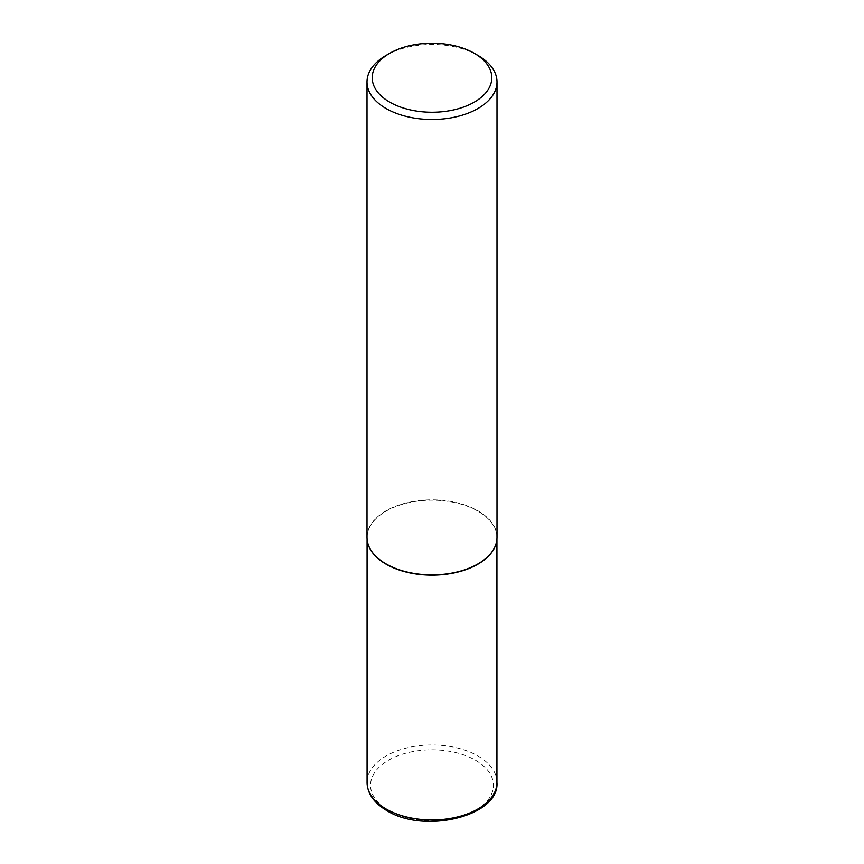 <?xml version="1.0" encoding="UTF-8"?>
<svg xmlns="http://www.w3.org/2000/svg" width="864" height="864" viewBox="0 0 864 864"><rect width="100%" height="100%" fill="white"/><g stroke="black" fill="none" stroke-linecap="round" stroke-linejoin="round"><path stroke-width="0.65" stroke-dasharray="4.32 3.24" d="M367.546 542.182A64.93 37.487 180 0 1 367.07 537.656A64.93 37.487 180 0 1 407.149 503.021A64.93 37.487 180 0 1 477.911 511.153A64.93 37.487 180 0 1 496.93 537.656A64.93 37.487 180 0 1 496.454 542.182M367.006 537.354A64.994 37.53 180 0 1 407.128 502.686A64.994 37.53 180 0 1 477.954 510.818A64.994 37.53 180 0 1 496.994 537.354M386.035 55.436A64.994 37.53 180 0 1 477.954 55.436M475.459 760.223A61.463 35.489 180 0 1 475.459 810.41A61.463 35.489 180 0 1 388.541 810.41A61.463 35.489 180 0 1 388.541 760.223A61.463 35.489 180 0 1 475.459 760.223M496.93 782.482A64.93 37.487 0 0 0 477.911 755.978A64.93 37.487 0 0 0 407.149 747.846A64.93 37.487 0 0 0 367.07 782.482M496.93 537.656L496.93 539.039M367.07 537.656L367.07 539.039"/><path stroke-width="1.3" d="M496.454 542.182A64.93 37.487 180 0 1 496.422 542.333A64.93 37.487 180 0 1 453.049 573.124A64.93 37.487 180 0 1 386.089 564.16A64.93 37.487 180 0 1 367.578 542.333A64.93 37.487 180 0 1 367.546 542.182M496.994 81.972L496.994 537.354A64.994 37.53 180 0 1 496.487 542.03A64.994 37.53 180 0 1 453.071 572.854A64.994 37.53 180 0 1 386.046 563.89A64.994 37.53 180 0 1 367.513 542.03A64.994 37.53 180 0 1 367.006 537.354L367.006 81.972A64.994 37.53 180 0 1 386.035 55.436L389.718 53.309A59.8 34.528 0 0 0 389.718 102.136A59.8 34.528 0 0 0 474.282 102.136A59.8 34.528 0 0 0 474.282 53.309L477.954 55.436A64.994 37.53 180 0 1 477.965 55.436A64.994 37.53 180 0 1 496.994 81.972A64.994 37.53 180 0 1 456.872 116.64A64.994 37.53 180 0 1 386.046 108.508A64.994 37.53 180 0 1 367.006 81.972M477.965 55.436L474.282 53.309A59.8 34.528 0 0 0 389.718 53.309M386.089 808.996A64.93 37.487 0 0 0 456.851 817.117A64.93 37.487 0 0 0 496.93 782.482C499.738 816.156 424.246 834.376 386.802 810.583C373.972 802.98 367.394 793.616 367.07 782.482A64.93 37.487 0 0 0 386.089 808.996M496.93 539.039L496.93 782.482M367.07 539.039L367.07 782.482"/></g></svg>
